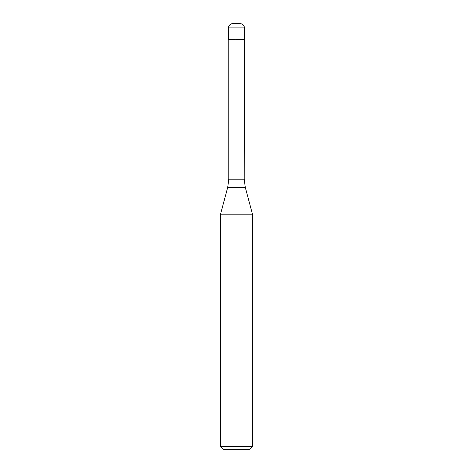 <?xml version="1.0" encoding="UTF-8"?>
<svg xmlns="http://www.w3.org/2000/svg" width="473" height="473" viewBox="0 0 473 473"><rect width="100%" height="100%" fill="white"/><g stroke="black" fill="none" stroke-linecap="round" stroke-linejoin="round"><path stroke-width="0.71" d="M236.5 39.614L244.482 39.614L236.5 39.614M244.216 179.172L245.304 187.438L227.696 187.438L228.784 179.172L244.216 179.172L244.482 27.907C244.222 25.329 242.803 23.91 240.225 23.65L236.5 23.65C231.717 23.65 231.717 23.65 236.5 23.65C241.283 23.65 241.283 23.65 236.5 23.65L232.775 23.65A4.257 4.257 0 0 0 228.518 27.907L228.518 39.614L228.518 27.907C228.778 25.329 230.197 23.91 232.775 23.65M244.216 39.88L228.518 39.614M245.304 187.438L252.464 214.157L220.536 214.157L227.696 187.438M252.464 446.689L249.803 449.35L223.197 449.35L220.536 446.689L252.464 446.689L252.464 214.157M244.482 27.907L228.518 27.907M228.784 179.172L228.784 39.88M220.536 446.689L220.536 214.157"/></g></svg>
